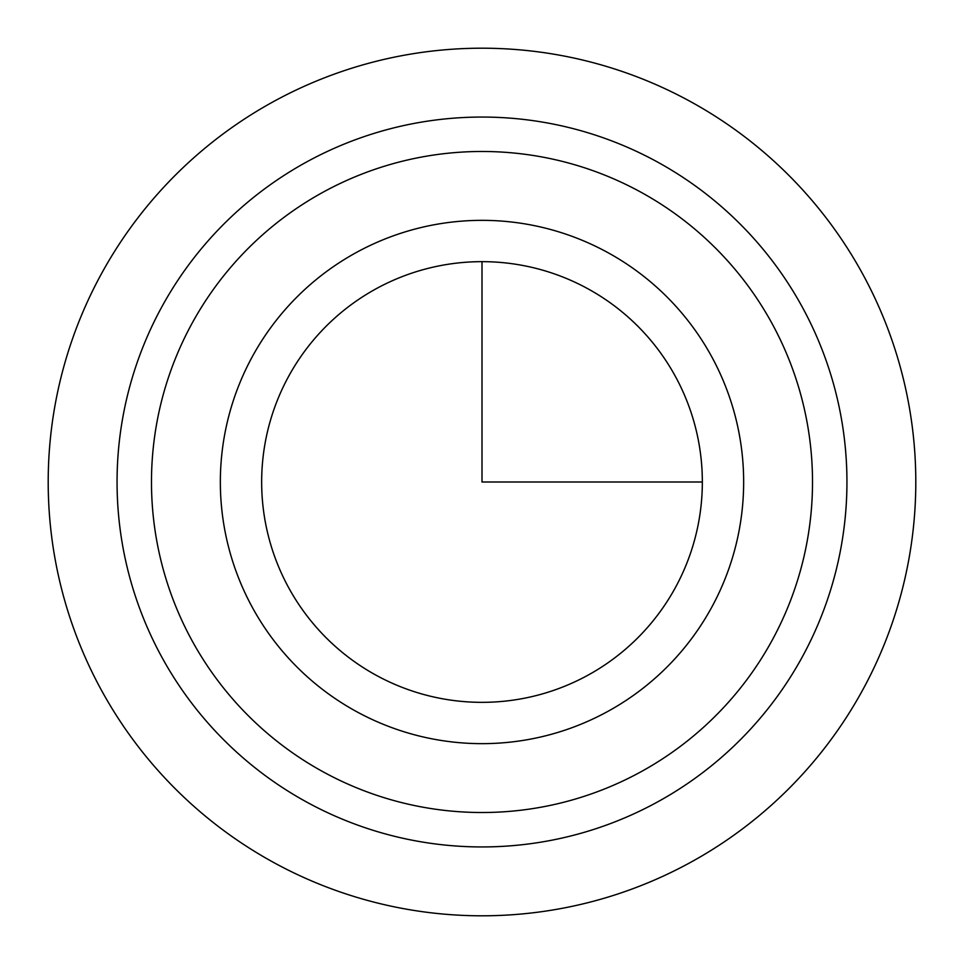 <?xml version="1.0" encoding="UTF-8"?>
<svg xmlns="http://www.w3.org/2000/svg" width="964" height="964" viewBox="0 0 964 964"><rect width="100%" height="100%" fill="white"/><g stroke="black" fill="none" stroke-linecap="round" stroke-linejoin="round"><path stroke-width="1.45" d="M161.735 307.034A364.946 364.946 0 0 1 656.966 161.735A364.946 364.946 0 0 1 802.265 656.966A364.946 364.946 0 0 1 307.034 802.265A364.946 364.946 0 0 1 161.735 307.034M191.944 323.543A330.519 330.519 0 0 1 640.457 191.944A330.519 330.519 0 0 1 772.056 640.457A330.519 330.519 0 0 1 323.543 772.056A330.519 330.519 0 0 1 191.944 323.543M288.634 376.358A220.346 220.346 0 0 1 587.642 288.634A220.346 220.346 0 0 1 675.366 587.642A220.346 220.346 0 0 1 376.358 675.366A220.346 220.346 0 0 1 288.634 376.358M482 261.654L482 482L702.346 482M915.8 482A433.8 433.8 0 0 1 482 915.8A433.8 433.8 0 0 1 48.2 482A433.8 433.8 0 0 1 482 48.2A433.8 433.8 0 0 1 915.8 482M252.375 356.56A261.654 261.654 0 0 1 607.441 252.375A261.654 261.654 0 0 1 711.625 607.441A261.654 261.654 0 0 1 356.56 711.625A261.654 261.654 0 0 1 252.375 356.56"/></g></svg>
